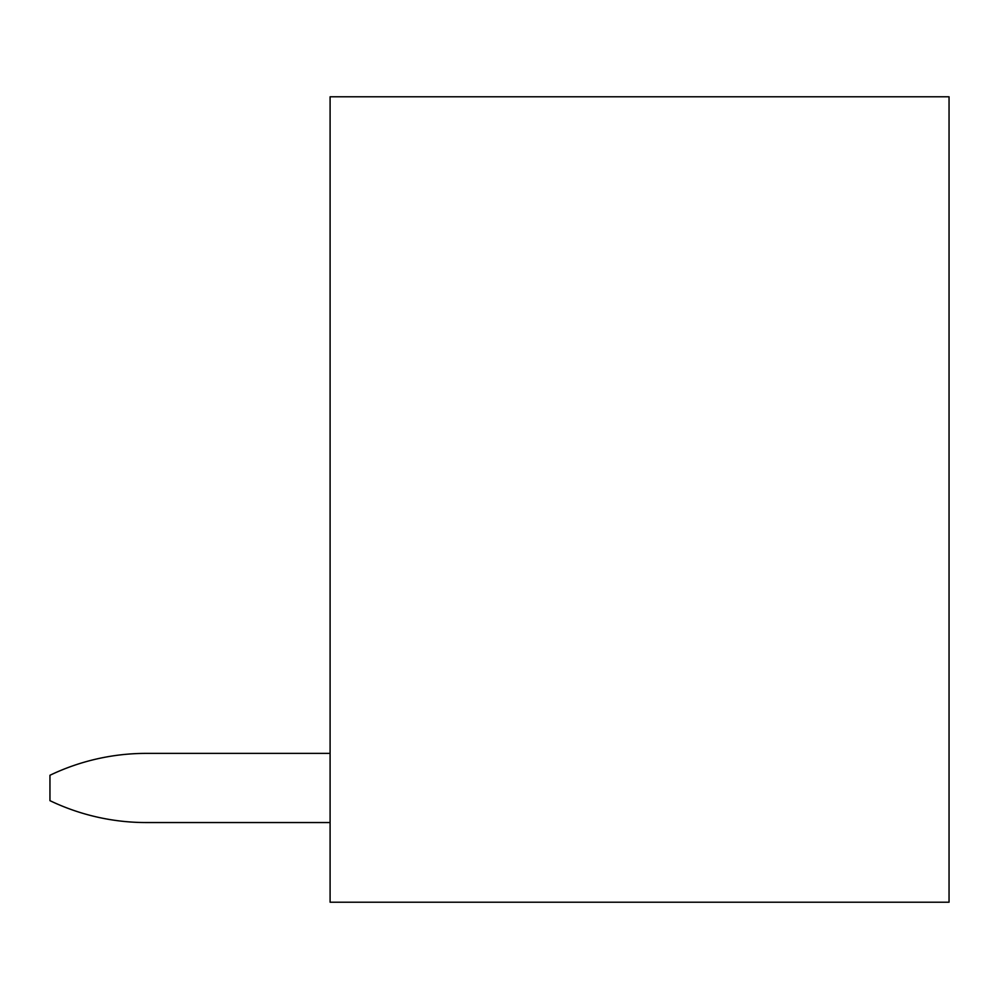 <?xml version="1.0" encoding="UTF-8"?>
<svg xmlns="http://www.w3.org/2000/svg" width="999" height="999" viewBox="0 0 999 999"><rect width="100%" height="100%" fill="white"/><g stroke="black" fill="none" stroke-linecap="round" stroke-linejoin="round"><path stroke-width="1.5" d="M330.095 96.791L330.095 902.209L949.05 902.209L949.05 96.791L330.095 96.791M146.254 822.552L330.095 822.552L146.254 822.552A222.802 222.802 0 0 1 49.95 800.661L49.95 775.274A222.802 222.802 0 0 1 146.254 753.383L330.095 753.383L146.254 753.383"/></g></svg>
